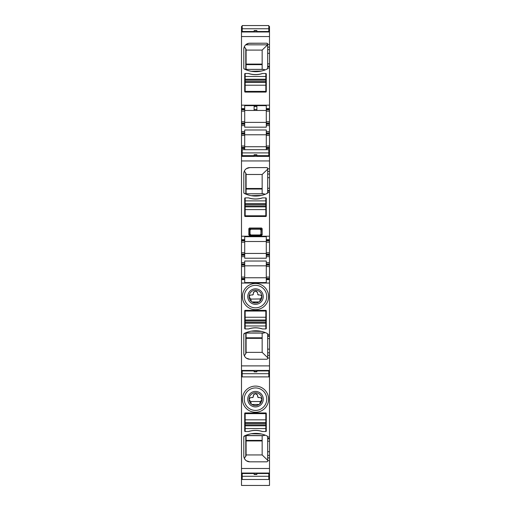 <?xml version="1.0" encoding="UTF-8"?>
<svg xmlns="http://www.w3.org/2000/svg" width="511" height="511" viewBox="0 0 511 511"><rect width="100%" height="100%" fill="white"/><g stroke="black" fill="none" stroke-linecap="round" stroke-linejoin="round"><path stroke-width="0.77" d="M242.188 28.923L241.499 28.923L241.499 30.871L242.188 30.871M268.812 30.871L269.501 30.871L269.501 28.763L268.812 28.763M268.812 28.923L269.501 28.923M242.188 155.421L241.499 155.421L241.499 255.27L244.712 255.27L244.712 258.227L266.288 258.227L266.288 255.27L269.501 255.27L269.501 263.995L266.288 263.995L266.288 261.032L244.712 261.032L244.712 262.616L241.499 262.616L241.499 263.995L244.712 263.995L244.712 262.616M266.288 263.995L266.288 266.518L269.501 266.518L269.501 265.139L266.288 265.139M269.501 263.995L269.501 265.139M269.501 278.45L269.501 277.077L266.288 277.077L266.288 279.6L269.501 279.6L269.501 278.45L266.288 278.45M266.288 279.6L266.288 282.557L244.712 282.557L244.712 279.6L241.499 279.6L241.499 371.42L242.188 371.42M267.662 335.746L267.662 358.32A0.92 0.92 0 0 1 266.748 359.239L249.764 359.239A5.966 5.966 0 0 1 243.798 353.273L243.798 334.226A0.92 0.92 0 0 1 244.315 333.402A26.163 26.163 0 0 1 267.144 333.402A0.92 0.92 0 0 1 267.662 334.226L267.662 335.746L269.501 335.746L269.501 279.6M241.499 365.895L269.501 365.895L269.501 355.317L267.662 355.317M249.227 308.063A13.082 13.082 0 0 1 244.022 290.312A13.082 13.082 0 0 1 261.773 285.1A13.082 13.082 0 0 1 266.978 302.857A13.082 13.082 0 0 1 249.227 308.063M248.653 328.943L245.171 328.943A0.46 0.46 0 0 1 244.712 328.484L244.712 310.809A0.46 0.46 0 0 1 245.171 310.356L265.829 310.356A0.46 0.46 0 0 1 266.288 310.809L266.288 328.484A0.46 0.46 0 0 1 265.829 328.943L262.347 328.943A22.26 22.26 0 0 0 248.653 328.943M269.501 335.746L269.501 355.317M242.188 371.574L241.499 371.42M268.812 371.574L269.501 371.574L268.812 371.42M254.12 371.42L256.88 371.42M241.499 371.574L241.499 373.522L242.188 373.522M268.812 373.522L269.501 373.522L269.501 371.574M269.501 373.522L268.812 373.682M242.188 373.682L241.499 373.522M243.798 455.863L243.798 436.816A0.92 0.92 0 0 1 244.315 435.992A26.163 26.163 0 0 1 267.144 435.992A0.92 0.92 0 0 1 267.662 436.816L267.662 460.909A0.92 0.92 0 0 1 266.748 461.829L249.764 461.829A5.966 5.966 0 0 1 243.798 455.863L243.926 457.115M267.662 438.336L269.501 438.336L269.501 375.195L268.812 375.195M241.499 373.682L241.499 375.195L242.188 375.195M241.499 375.195L241.499 474.01L242.188 474.01M241.499 468.485L269.501 468.485L269.501 457.907L267.662 457.907M245.171 431.533A0.46 0.46 0 0 1 244.712 431.073L244.712 413.405A0.46 0.46 0 0 1 245.171 412.945L265.829 412.945A0.46 0.46 0 0 1 266.288 413.405L266.288 431.073A0.46 0.46 0 0 1 265.829 431.533L262.347 431.533A22.26 22.26 0 0 0 248.653 431.533L245.171 431.533L245.171 423.504L265.829 423.504L265.829 413.629L245.171 413.629L245.171 423.504M261.773 387.696A13.082 13.082 0 0 1 266.978 405.447A13.082 13.082 0 0 1 249.227 410.652A13.082 13.082 0 0 1 244.022 392.902A13.082 13.082 0 0 1 261.773 387.696M269.501 438.336L269.501 457.907M242.188 474.163L241.499 474.01M268.812 474.163L269.501 474.163L268.812 474.01M254.12 474.01L256.88 474.01M241.499 474.163L241.499 476.111L242.188 476.111M268.812 476.111L269.501 476.111L269.501 474.163M269.501 476.111L268.812 476.271L268.812 479.484L242.188 479.484L242.188 476.284L241.499 476.111M241.499 28.923L242.188 28.763M269.501 30.871L268.812 31.024M256.88 31.024L254.12 31.024M242.188 31.024L241.499 30.871M267.662 47.127L267.662 68.219A0.92 0.92 0 0 1 267.144 69.042A26.163 26.163 0 0 1 244.315 69.042A0.92 0.92 0 0 1 243.798 68.219L243.798 49.171A5.966 5.966 0 0 1 249.764 43.205L266.748 43.205A0.92 0.92 0 0 1 267.662 44.125L267.662 47.127L269.501 47.127L269.501 31.024M241.499 31.024L241.499 108.613L244.712 108.613L244.712 105.662L266.288 105.662L266.288 108.613L269.501 108.613L269.501 109.763L266.288 109.763L266.288 108.613M241.499 105.17L269.501 105.17L269.501 47.127M245.171 73.501A0.46 0.46 0 0 0 244.712 73.961L244.712 91.629A0.46 0.46 0 0 0 245.171 92.089L265.829 92.089A0.46 0.46 0 0 0 266.288 91.629L266.288 73.961A0.46 0.46 0 0 0 265.829 73.501L262.347 73.501A22.26 22.26 0 0 1 248.653 73.501L245.171 73.501L245.171 79.237L265.829 79.237L265.829 76.484L245.171 76.484M241.499 108.613L241.499 124.224L244.712 124.224L244.712 127.182L266.288 127.182L266.288 124.224L269.501 124.224L269.501 109.763M269.501 123.074L266.288 123.074L266.288 109.763M266.288 124.224L266.288 123.074M269.501 124.224L269.501 132.943L266.288 132.943L266.288 129.986L244.712 129.986L244.712 131.563L241.499 131.563L241.499 132.943L244.712 132.943L244.712 131.563M266.288 132.943L266.288 134.093L269.501 134.093L266.288 134.093L266.288 135.466L269.501 135.466L269.501 133.518L266.288 133.518M269.501 132.943L269.501 133.518M269.501 147.404L269.501 146.025L266.288 146.025L266.288 148.548L269.501 148.548L269.501 147.404L266.288 147.404M244.712 149.704L244.712 148.548L241.499 148.548L241.499 151.639L242.188 151.639M268.812 151.639L269.501 151.639L269.501 148.548M266.288 149.704L266.288 148.548M242.188 153.313L241.499 153.313L242.188 153.153M268.812 153.313L269.501 153.313L268.812 153.153M268.812 155.261L269.501 155.261L269.501 153.313M241.499 153.313L241.499 155.261L242.188 155.261M254.12 155.261L256.88 155.261M269.501 155.261L268.812 155.421M256.88 155.421L254.12 155.421M267.662 171.517L267.662 192.609A0.92 0.92 0 0 1 267.144 193.433A26.163 26.163 0 0 1 244.315 193.433A0.92 0.92 0 0 1 243.798 192.609L243.798 173.568A5.966 5.966 0 0 1 249.764 167.602L266.748 167.602A0.92 0.92 0 0 1 267.662 168.515L267.662 171.517L269.501 171.517L269.501 155.421M241.499 236.223L269.501 236.223L269.501 171.517M245.171 197.891A0.46 0.46 0 0 0 244.712 198.351L244.712 216.025A0.46 0.46 0 0 0 245.171 216.485L265.829 216.485A0.46 0.46 0 0 0 266.288 216.025L266.288 198.351A0.46 0.46 0 0 0 265.829 197.891L262.347 197.891A22.26 22.26 0 0 1 248.653 197.891L245.171 197.891L245.171 203.634L265.829 203.634L265.829 200.88L245.171 200.88M261.919 234.619L261.262 234.198L260.61 235.06L262.169 234.868L262.169 228.666L261.517 228.021L249.483 228.021L248.831 228.666L250.007 230.11A0.92 0.92 135 0 1 250.927 229.19L250.39 228.922L249.738 229.573L249.738 234.198L250.39 235.06L250.927 234.99A0.92 0.92 45 0 1 250.007 234.07L250.952 234.964L260.048 234.964L260.968 234.051L260.208 235.003L250.792 235.003L249.943 234.083L250.007 230.11L250.032 234.051M262.169 234.868L261.517 235.514L249.483 235.514L248.831 234.868L248.831 228.666M266.288 239.665L269.501 239.665L269.501 240.815L266.288 240.815L266.288 236.708L244.712 236.708L244.712 255.27M269.501 255.27L269.501 240.815M269.501 254.127L266.288 254.127L266.288 240.815M266.288 255.27L266.288 254.127M241.499 109.763L244.712 109.763L244.712 124.224M244.712 108.613L244.712 109.763M241.499 123.074L244.712 123.074M241.499 124.224L241.499 131.563M244.712 132.943L244.712 134.093L241.499 134.093L241.499 132.943M244.712 147.973L241.499 147.973L241.499 147.404L244.712 147.404L244.712 148.548M241.499 255.27L241.499 262.616M244.712 263.995L244.712 264.564L241.499 264.564L241.499 263.995M244.712 265.139L244.712 266.518L241.499 266.518L241.499 265.139L244.712 265.139L244.712 264.564M244.712 279.6L244.712 266.518M244.712 253.437L266.288 253.437M244.712 134.093L244.712 135.466L241.499 135.466L241.499 147.404M244.712 147.404L244.712 135.466M266.288 146.025L266.288 135.466M244.712 122.385L266.288 122.385M244.712 265.829L266.288 265.829M244.712 277.76L266.288 277.76M266.288 241.499L244.712 241.499M266.748 359.239L267.279 359.067M267.56 358.748L267.662 358.32M246.091 352.354L262.156 352.354L267.662 357.662M244.367 355.822L246.091 352.999L246.091 333.076M244.967 356.825L245.963 357.872M246.398 358.198L249.764 359.239M266.748 461.829L267.279 461.657M267.56 461.337L267.662 460.909M246.091 454.943L262.156 454.943L267.662 460.251M244.367 458.412L246.091 455.588L246.091 435.666M244.967 459.415L245.963 460.462M246.398 460.788L249.764 461.829M262.462 331.658L265.241 332.572L263.516 333.076L245.785 333.063L245.785 353.797M263.906 333.012L245.363 332.923L243.798 334.226M261.351 331.39L251.24 331.166M250.02 331.409L246.998 332.278M262.462 434.248L265.241 435.161L263.516 435.666L245.785 435.659L245.785 456.387M263.906 435.602L245.363 435.513L243.798 436.816M261.351 433.98L251.24 433.756M250.02 433.999L246.998 434.867M254.12 105.662L254.12 110.453L256.88 110.453L256.88 105.662M241.499 240.815L244.712 240.815M241.499 254.127L244.712 254.127M244.712 279.025L241.499 279.025L241.499 278.45L244.712 278.45M258.023 294.77A0.92 0.92 0 0 1 257.678 294.055L258.598 294.975L259.633 294.975C260.776 294.956 261.498 295.658 261.811 297.076L260.227 298.948L250.773 299.095M251.137 301.305L251.137 300.583L251.137 301.305L251.949 301.944L259.051 301.944L259.863 301.305L260.227 299.095M257.678 293.371L257.589 292.752C255.743 290.638 254.318 290.842 253.322 293.371A2.178 2.178 0 0 1 254.178 291.634M255.443 291.187A2.178 2.178 0 0 1 257.32 292.171M252.977 294.77A0.92 0.92 0 0 0 253.322 294.055L252.402 294.975L251.367 294.975L252.402 294.975A0.92 0.92 0 0 0 252.785 294.892M251.367 294.975C250.224 294.956 249.502 295.658 249.189 297.076L250.773 298.948M260.648 295.224A2.178 2.178 0 0 1 261.402 295.882M260.227 401.531L250.773 401.531M252.977 397.36A0.92 0.92 0 0 0 253.322 396.651L252.402 397.564L251.367 397.564C250.224 397.552 249.502 398.248 249.189 399.672L250.773 401.684M251.137 403.894L251.137 403.173L251.137 403.894L251.859 404.469L259.141 404.469L259.863 403.894L260.227 401.684M258.023 397.36A0.92 0.92 0 0 1 257.678 396.651L257.589 395.342C255.743 393.227 254.318 393.432 253.322 395.961A2.178 2.178 0 0 1 254.178 394.23M255.443 393.783A2.178 2.178 0 0 1 257.32 394.76M252.785 397.481A0.92 0.92 0 0 1 252.402 397.564L251.367 397.564M260.227 401.927L261.811 399.672C261.498 398.248 260.776 397.552 259.633 397.564L258.598 397.564A0.92 0.92 0 0 1 258.215 397.481M260.648 397.82A2.178 2.178 0 0 1 261.402 398.478M259.633 397.564L258.598 397.564L257.678 396.651L257.678 395.961M262.156 69.368L262.156 50.091L246.091 50.091M246.091 69.368L246.091 49.446L244.347 46.673M244.712 146.714L266.288 146.714M249.943 234.083L249.081 234.619L249.726 235.271L250.39 235.06M260.61 235.06L260.073 234.99L260.993 234.07L261.262 229.573L260.61 228.922L250.39 228.922L249.483 228.021M262.156 193.765L262.156 174.481L246.091 174.481M246.091 193.765L246.091 173.842L244.367 171.013M262.169 228.666L261.262 229.573L261.057 234.083M261.517 228.021L260.048 229.215L260.968 230.135L260.968 234.051M260.048 229.215L250.952 229.215L250.032 230.135M250.952 229.215L260.073 229.19A0.92 0.92 -135 0 1 260.993 230.11L260.968 230.135M262.462 195.176L265.241 194.269L263.516 193.765L245.785 193.771L245.785 173.037M263.906 193.829L245.785 193.771M262.156 174.481L267.662 169.173M267.227 193.388L267.662 192.609L266.806 193.599M261.351 195.445L251.24 195.668M250.02 195.426L246.998 194.557M245.587 193.829L244.315 193.433L243.798 192.609L244.226 193.388M243.798 173.568L244.047 171.856M244.967 170.01L245.963 168.969M246.398 168.636L249.764 167.602M267.662 168.515L267.029 167.646M262.462 70.786L265.241 69.873L263.516 69.368L245.785 69.375L245.785 48.647M263.906 69.432L245.785 69.375M262.156 50.091L267.611 44.834M267.227 68.998L267.662 68.219L266.806 69.202M261.351 71.055L251.24 71.278M250.02 71.035L246.998 70.167M245.587 69.432L244.315 69.042L243.798 68.219L244.226 68.998M267.662 44.834L245.663 44.834L244.967 45.62M243.798 49.171L244.047 47.459M267.662 44.125L266.748 43.205L248.685 43.301L245.663 44.834M248.685 43.301L249.764 43.205M253.322 396.651L253.322 395.961L253.322 396.651M249.598 398.478A2.178 2.178 0 0 1 250.352 397.82M251.137 403.173L250.773 401.927M259.863 403.173L259.863 403.894A6.426 6.426 0 0 1 249.86 396.095A6.426 6.426 0 0 1 258.579 393.534A6.426 6.426 0 0 1 259.863 403.894M259.141 404.469C256.714 405.958 254.286 405.958 251.859 404.469M259.218 392.371A7.754 7.754 0 0 0 248.697 395.457A7.754 7.754 0 0 0 251.782 405.977A7.754 7.754 0 0 0 262.303 402.892A7.754 7.754 0 0 0 259.218 392.371M250.109 409.043A11.248 11.248 0 0 1 245.631 393.783A11.248 11.248 0 0 1 260.891 389.305A11.248 11.248 0 0 1 265.369 404.565A11.248 11.248 0 0 1 250.109 409.043M259.633 294.975L258.598 294.975A0.92 0.92 0 0 1 258.215 294.892M253.322 294.055L253.322 293.371L253.322 294.055M249.598 295.882A2.178 2.178 0 0 1 250.352 295.224M260.227 298.948L260.227 299.337M251.137 300.583L250.773 299.337M259.863 300.583L259.863 301.305A6.426 6.426 0 0 1 252.421 302.225L251.949 301.944M259.045 301.944L256.503 302.934M256.1 302.978L253.341 302.633M252.421 302.225A6.426 6.426 0 0 1 249.86 293.499A6.426 6.426 0 0 1 258.579 290.944A6.426 6.426 0 0 1 259.863 301.305M259.218 289.782A7.754 7.754 0 0 0 248.697 292.867A7.754 7.754 0 0 0 251.782 303.387A7.754 7.754 0 0 0 262.303 300.302A7.754 7.754 0 0 0 259.218 289.782M260.891 286.716A11.248 11.248 0 0 1 265.369 301.975A11.248 11.248 0 0 1 250.109 306.453A11.248 11.248 0 0 1 245.631 291.193A11.248 11.248 0 0 1 260.891 286.716M241.499 279.025L241.499 279.6M241.499 266.518L241.499 278.45M243.798 353.273L243.926 354.525M241.499 265.139L241.499 264.564M262.156 454.943L262.156 435.666M262.156 352.354L262.156 333.076M244.712 134.776L266.288 134.776M266.288 110.453L256.88 110.453M254.12 110.453L244.712 110.453M267.662 436.816L267.144 435.992M267.662 334.226L267.144 333.402M241.499 239.665L244.712 239.665M266.288 277.077L266.288 266.518M241.499 147.973L241.499 148.548M241.499 135.466L241.499 134.093M269.501 236.223L269.501 239.665M269.501 151.639L269.501 153.153M241.499 151.639L241.499 153.153M269.501 146.025L269.501 135.466M269.501 105.17L269.501 108.613M242.188 26.451L241.499 26.451L241.499 28.763M268.812 26.451L269.501 26.451L269.501 28.763M241.499 476.271L241.499 485.45L269.501 485.444L269.501 476.271M269.501 468.485L269.501 474.01M269.501 373.682L269.501 375.195M269.501 365.895L269.501 371.42M269.501 277.077L269.501 266.518M265.829 431.533L265.829 423.504M248.442 431.533A22.26 22.26 0 0 1 262.558 431.533M265.829 425.797L245.171 425.797M265.829 422.584L245.171 422.584M245.171 328.943L245.171 320.908L265.829 320.908L265.829 311.039L245.171 311.039L245.171 320.908M265.829 328.943L265.829 320.908M248.442 328.943A22.26 22.26 0 0 1 262.558 328.943M265.829 323.208L245.171 323.208M265.829 319.995L245.171 319.995M265.829 73.501L265.829 76.484M245.171 82.45L265.829 82.45L265.829 91.399L245.171 91.399L245.171 80.157L265.829 80.157L265.829 79.237M265.829 80.157L265.829 81.53L245.171 81.53M265.829 82.45L265.829 81.53M245.171 80.157L245.171 79.237M262.558 73.501A22.26 22.26 0 0 1 248.442 73.501M265.829 197.891L265.829 200.88M245.171 206.846L265.829 206.846L265.829 215.795L245.171 215.795L245.171 204.547L265.829 204.547L265.829 203.634M265.829 204.547L265.829 205.927L245.171 205.927M265.829 206.846L265.829 205.927M245.171 204.547L245.171 203.634M262.558 197.891A22.26 22.26 0 0 1 248.442 197.891M242.188 476.284L242.188 473.537L254.12 473.537L254.12 474.457L256.88 474.457L256.88 473.537L268.812 473.537L268.812 476.284L242.188 476.284M254.12 474.457L256.88 474.457M242.188 373.694L242.188 370.948L254.12 370.948L254.12 371.867L256.88 371.867L256.88 370.948L268.812 370.948L268.812 376.894L242.188 376.894L242.188 373.694L268.812 373.694M254.12 371.867L256.88 371.867M268.812 28.75L268.812 31.497L256.88 31.497L256.88 30.577L254.12 30.577L254.12 31.497L242.188 31.497L242.188 25.55L268.812 25.55L268.812 28.75L242.188 28.75M256.88 30.577L254.12 30.577M268.812 152.904L268.812 155.651L256.88 155.651L256.88 154.737L254.12 154.737L254.12 155.651L242.188 155.651L242.188 149.704L268.812 149.704L268.812 152.904L242.188 152.904M256.88 154.737L254.12 154.737M269.501 262.616L266.288 262.616M269.501 264.564L266.288 264.564M269.501 279.025L266.288 279.025M269.501 283.043L241.499 283.043M267.662 334.366L269.501 334.366M267.662 358.058L269.501 358.058M269.501 338.582L267.662 338.582M269.501 336.289L267.662 336.289M269.501 352.801L267.662 352.801M269.501 349.141L267.662 349.141M267.662 436.962L269.501 436.962M267.662 460.654L269.501 460.654M269.501 441.172L267.662 441.172M269.501 438.879L267.662 438.879M269.501 455.39L267.662 455.39M269.501 451.73L267.662 451.73M267.662 44.38L269.501 44.38M241.499 36.549L269.501 36.549M267.662 68.072L269.501 68.072M267.662 49.644L269.501 49.644M267.662 53.304L269.501 53.304M267.662 63.862L269.501 63.862M267.662 66.155L269.501 66.155M267.662 66.698L269.501 66.698M266.288 109.188L269.501 109.188M269.501 121.695L266.288 121.695M266.288 111.143L269.501 111.143M269.501 123.649L266.288 123.649M269.501 131.563L266.288 131.563M269.501 147.973L266.288 147.973M267.662 168.777L269.501 168.777M241.499 160.939L269.501 160.939M267.662 192.468L269.501 192.468M267.662 174.04L269.501 174.04M267.662 177.7L269.501 177.7M267.662 188.252L269.501 188.252M267.662 190.552L269.501 190.552M267.662 191.088L269.501 191.088M266.288 240.24L269.501 240.24M269.501 252.747L266.288 252.747M266.288 242.188L269.501 242.188M269.501 254.695L266.288 254.695M241.499 109.188L244.712 109.188M241.499 123.649L244.712 123.649M241.499 125.597L244.712 125.597M244.712 133.518L241.499 133.518M241.499 256.65L244.712 256.65M254.12 109.558L256.88 109.558M241.499 240.24L244.712 240.24M246.091 337.79L262.156 337.79M246.091 338.352L262.156 338.352M246.091 440.386L262.156 440.386M246.091 440.942L262.156 440.942M241.499 254.695L244.712 254.695M262.156 64.648L246.091 64.648M261.517 235.514L249.483 235.514M262.156 189.044L246.091 189.044M262.156 64.092L246.091 64.092M262.156 188.482L246.091 188.482M244.712 277.077L241.499 277.077M244.712 252.747L241.499 252.747M241.499 242.188L244.712 242.188M254.12 106.486L256.88 106.486M244.712 146.025L241.499 146.025M244.712 121.695L241.499 121.695M241.499 111.143L244.712 111.143M241.499 156.379L269.501 156.379M266.288 125.597L269.501 125.597M241.499 31.982L269.501 31.982M241.499 473.052L269.501 473.052M241.499 370.456L269.501 370.456M266.288 256.65L269.501 256.65M245.171 428.55L265.829 428.55M265.829 424.877L245.171 424.877M265.829 419.831L245.171 419.831M245.171 325.961L265.829 325.961M265.829 322.288L245.171 322.288M265.829 317.242L245.171 317.242M245.171 85.203L265.829 85.203M245.171 209.599L265.829 209.599M241.499 485.45L269.501 485.45M241.499 478.583L242.188 478.583M268.812 478.583L269.501 478.583"/></g></svg>
